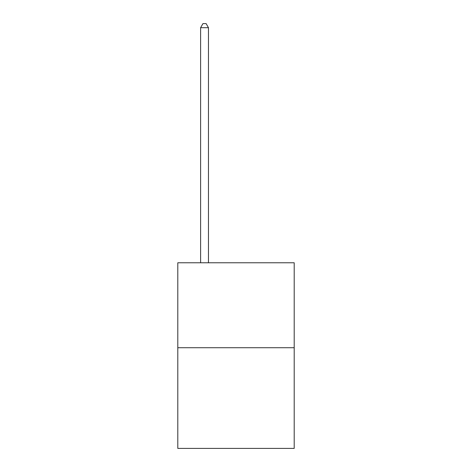 <?xml version="1.0" encoding="UTF-8"?>
<svg xmlns="http://www.w3.org/2000/svg" width="472" height="472" viewBox="0 0 472 472"><rect width="100%" height="100%" fill="white"/><g stroke="black" fill="none" stroke-linecap="round" stroke-linejoin="round"><path stroke-width="0.71" d="M294.203 347.722L294.203 262.774L177.797 262.774L177.797 448.4L294.203 448.4L294.203 347.722L177.797 347.722M208.471 262.774L208.471 27.689L200.606 27.689L200.606 262.774M200.606 27.689L202.966 23.6L206.111 23.6L208.471 27.689"/></g></svg>
